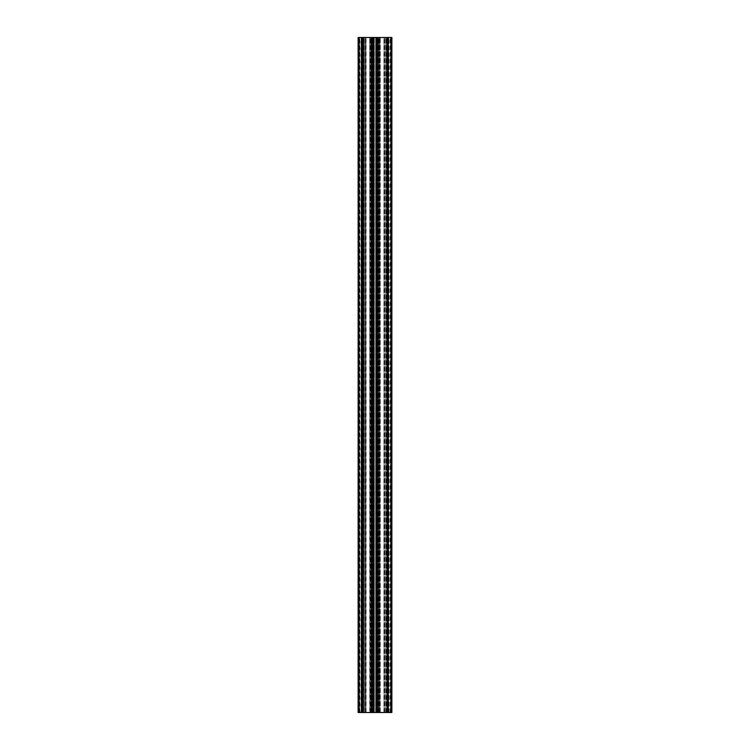 <?xml version="1.0" encoding="UTF-8"?>
<svg xmlns="http://www.w3.org/2000/svg" width="750" height="750" viewBox="0 0 750 750"><rect width="100%" height="100%" fill="white"/><g stroke="black" fill="none" stroke-linecap="round" stroke-linejoin="round"><path stroke-width="0.56" stroke-dasharray="3.75 2.81" d="M372.806 712.5L377.091 712.5L376.978 37.5L376.95 712.5L374.128 712.5L374.128 37.5L374.128 712.5L377.137 712.5L375.656 712.5L375.656 37.5L375.656 712.5L376.284 712.5L376.284 37.5L371.559 37.5L378.441 37.5L375.722 37.5L375.722 712.5L375.656 37.5L376.284 37.5L376.284 712.5L373.716 712.5L373.716 37.5L373.716 712.5L374.203 712.5L372.806 712.5L372.806 37.5M372.909 712.5L372.909 37.5L374.278 37.5L372.863 37.5L373.988 37.5L372.909 37.5L372.909 712.5L374.203 712.5L374.203 37.5L374.344 712.5L372.909 712.5M358.472 712.5L358.125 37.5L358.125 712.5L358.125 37.5L358.125 712.5L359.475 712.5L359.137 37.5L363.188 37.5L363.188 712.5L361.369 712.5L361.369 37.5L365.484 37.5L365.484 712.5L365.484 37.5L365.887 712.5L365.887 37.5L373.294 37.5L363.188 37.5M359.137 712.5L360.956 712.5L360.956 37.5M379.725 712.5L379.725 37.5L379.05 37.5L379.05 712.5L388.434 712.5L388.434 37.5L388.434 712.5L359.006 712.5L359.006 37.5L361.369 37.5L361.369 712.5L361.566 37.5L361.566 712.5L366.094 712.5L366.094 37.5M376.012 712.5L376.012 37.5L376.012 712.5L376.706 712.5L376.012 712.5M370.781 712.5L372.009 712.5L370.781 712.5L370.781 37.5M371.616 37.5L371.522 712.5L371.522 37.5L372.506 37.5L371.616 37.5L371.522 712.5L372.553 712.5L371.559 712.5L371.559 37.5L371.522 712.5L372.506 712.5L372.506 37.5L372.506 712.5L372.413 37.5L372.413 712.5L371.616 712.5L371.616 37.5M377.587 712.5L377.494 37.5L377.494 712.5L377.512 37.5L377.512 712.5L377.587 37.5L378.478 37.5L377.587 37.5L377.587 712.5L378.478 712.5L377.447 712.5L378.441 712.5L378.441 37.5L378.478 712.5L378.478 37.5L378.478 712.5L377.587 712.5M372.844 712.5L372.553 37.5L372.553 712.5L373.622 712.5L373.631 37.5L373.631 712.5L373.35 37.5L373.35 712.5L372.844 712.5L372.863 37.5M375.666 37.5L375.666 712.5L375.666 37.5M377.156 712.5L377.137 37.5M377.7 712.5L379.219 712.5L377.991 712.5L379.05 712.5L379.05 37.5L377.756 37.5L379.219 37.5L376.706 37.5L378.712 37.5L378.712 712.5L377.7 712.5L377.7 37.5M377.991 712.5L378 37.5M375.872 37.5L375.872 712.5L375.872 37.5M363.863 37.5L363.863 712.5L370.95 712.5L370.95 37.5L370.95 712.5L372.244 712.5L372.244 37.5L372.009 712.5L373.294 712.5L373.294 37.5L373.294 712.5L372.3 712.5L372.3 37.5M377.091 712.5L376.369 712.5L376.369 37.5L376.369 712.5L377.091 712.5L377.091 37.5L377.091 712.5M374.241 712.5L374.297 37.5L374.241 712.5M358.472 37.5L359.475 37.5L359.006 712.5L359.006 37.5L359.006 712.5L360.956 712.5M359.137 37.5L359.269 712.5L359.269 37.5L359.203 712.5L359.203 37.5L390.994 37.5L384.319 37.5L390.994 37.5L390.994 712.5L390.994 37.5L390.525 712.5L389.044 712.5L389.044 37.5M384.516 712.5L384.516 37.5L384.516 712.5M379.725 37.5L384.319 37.5L384.113 712.5L384.113 37.5L378.712 37.5L378.712 712.5L384.319 712.5L384.319 37.5L384.319 712.5L386.137 712.5L386.137 37.5M386.137 712.5L386.475 37.5M386.475 712.5L386.812 37.5M389.044 712.5L388.837 37.5L388.837 712.5L386.812 712.5M390.656 712.5L390.656 37.5L390.656 712.5M390.994 712.5L390.994 37.5L390.994 712.5M379.866 712.5L385.866 712.5L385.866 37.5L385.866 712.5L386.072 37.5L386.878 37.5L386.878 712.5L386.072 712.5L386.878 712.5L386.878 37.5L387.591 37.5L387.591 712.5L387.084 712.5L387.084 37.5L386.878 712.5L387.084 37.5L387.084 712.5L387.591 712.5L387.591 37.5L387.591 712.5L387.825 37.5L387.825 712.5L387.825 37.5L387.825 712.5L388.031 37.5L391.2 37.5L391.2 712.5L388.031 712.5L391.2 712.5L391.2 37.5L391.2 712.5L391.341 37.5L391.819 37.5L391.819 712.5L391.341 712.5L391.819 712.5L391.875 37.5L391.875 712.5L391.875 37.5L391.875 712.5L390.525 712.5L390.525 37.5L391.875 37.5L379.866 37.5L385.866 37.5L385.866 712.5L385.866 37.5L385.866 712.5L380.062 712.5L380.062 37.5L379.866 712.5L379.866 37.5M358.181 37.5L369.938 37.5L364.134 37.5L364.134 712.5L364.134 37.5L364.134 712.5L369.938 712.5L369.731 37.5L369.731 712.5L364.331 712.5L364.331 37.5L364.331 712.5L364.134 37.5L362.175 37.5L362.175 712.5L362.175 37.5L362.175 712.5L362.681 712.5L362.681 37.5L362.681 712.5L362.916 37.5L362.916 712.5L364.134 712.5L363.928 37.5L363.928 712.5L363.122 712.5L363.122 37.5L363.122 712.5L362.916 37.5L362.916 712.5L362.409 712.5L362.409 37.5L362.409 712.5L362.175 37.5L358.181 37.5L358.181 712.5L362.175 712.5L361.969 37.5L361.969 712.5L358.8 712.5L358.8 37.5L358.8 712.5L358.659 37.5L358.659 712.5L358.181 712.5L358.181 37.5M370.134 712.5L370.134 37.5M369.938 712.5L369.938 37.5L369.938 712.5M359.475 712.5L359.475 37.5L359.475 712.5M361.163 712.5L361.163 37.5L361.163 712.5M363.863 712.5L363.525 37.5M372.3 712.5L371.288 712.5L371.288 37.5L371.288 712.5L366.094 712.5M375.759 712.5L375.759 37.5L375.759 712.5M375.797 712.5L375.797 37.5L375.806 712.5M373.012 712.5L373.05 37.5M359.738 712.5L359.738 37.5M376.706 712.5L376.706 37.5L376.706 712.5M370.837 712.5L370.837 37.5L370.837 712.5M374.128 712.5L374.128 37.5L374.128 712.5M374.334 712.5L374.334 37.5L374.344 712.5M375.703 712.5L375.703 37.5L375.703 712.5M376.65 712.5L376.65 37.5L376.65 712.5M378.384 712.5L378.384 37.5L378.384 712.5M378.919 712.5L378.919 37.5L378.919 712.5M379.163 712.5L379.163 37.5L379.163 712.5M372.009 712.5L372 37.5M371.081 712.5L371.081 37.5L371.081 712.5M376.284 712.5L376.284 37.5M375.994 712.5L375.994 37.5L375.994 712.5M374.006 712.5L374.006 37.5L374.006 712.5M373.716 712.5L373.716 37.5M370.275 712.5L370.275 37.5M365.681 712.5L365.681 37.5L365.681 712.5M365.278 712.5L365.278 37.5M361.772 712.5L361.772 37.5M359.681 712.5L359.681 37.5M390.797 712.5L390.797 37.5L390.797 712.5M390.319 712.5L390.319 37.5M388.631 712.5L388.631 37.5L388.631 712.5M388.228 712.5L388.228 37.5M384.722 712.5L384.722 37.5M379.387 712.5L379.387 37.5M383.906 712.5L383.906 37.5M390.103 712.5L390.103 37.5M390.262 712.5L390.262 37.5M390.741 712.5L390.741 37.5L390.731 712.5M390.581 712.5L390.581 37.5M391.528 712.5L391.528 37.5M387.319 712.5L387.319 37.5L387.319 712.5M385.669 712.5L385.669 37.5L385.669 712.5M380.269 712.5L380.269 37.5L380.269 712.5M359.419 712.5L359.419 37.5M359.897 712.5L359.897 37.5M370.613 712.5L370.613 37.5M373.847 712.5L373.847 37.5M376.153 712.5L376.153 37.5M376.988 712.5L376.988 37.5M379.219 712.5L379.219 37.5M373.988 712.5L373.988 37.5L373.988 712.5M390.863 712.5L390.863 37.5M377.194 712.5L377.194 37.5"/><path stroke-width="1.12" d="M391.2 712.5L391.875 712.5L391.875 37.5L358.125 37.5L358.125 712.5L391.2 712.5L391.2 37.5M358.8 712.5L358.8 37.5"/></g></svg>
